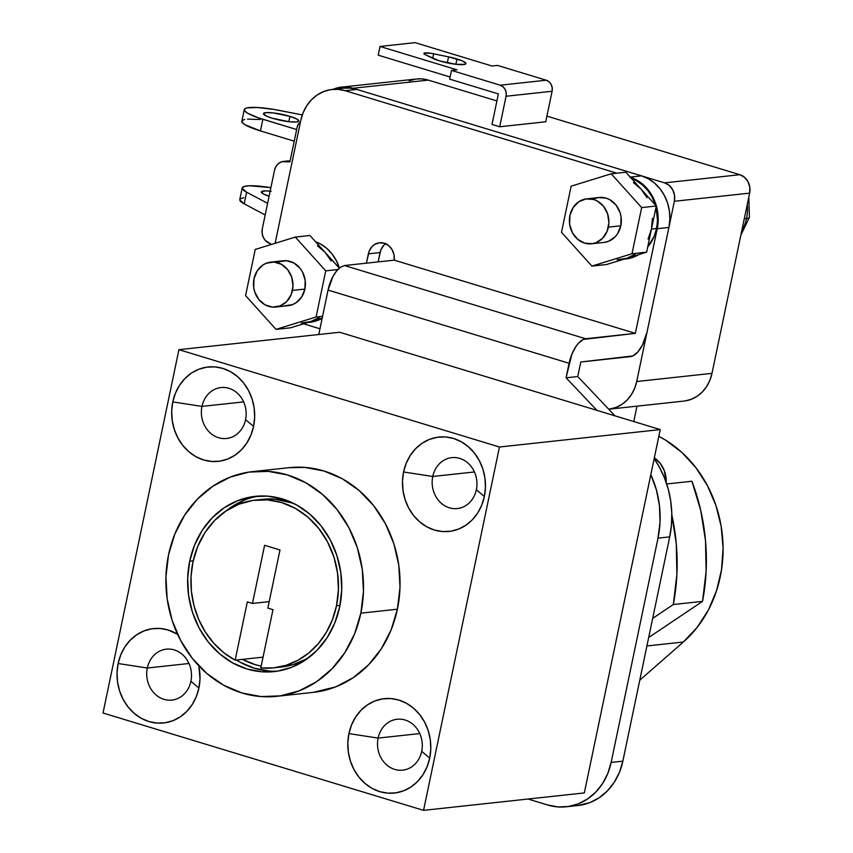 <?xml version="1.0" encoding="UTF-8"?>
<svg xmlns="http://www.w3.org/2000/svg" width="853" height="853" viewBox="0 0 853 853"><rect width="100%" height="100%" fill="white"/><g stroke="black" fill="none" stroke-linecap="round" stroke-linejoin="round"><path stroke-width="1.28" d="M201.969 406.401L243.649 401.891L201.969 406.401A25.611 22.359 -96.2 0 0 218.613 437.728A25.611 22.359 -96.2 0 0 245.568 419.644A25.611 22.359 83.8 0 1 226.535 438.485A25.611 22.359 83.8 0 1 201.969 406.401L172.786 401.902L201.969 406.401A25.611 22.359 83.8 0 1 221.012 387.561A25.611 22.359 83.8 0 1 245.568 419.644L253.565 426.436A47.459 41.434 83.8 0 1 203.611 459.948A47.459 41.434 83.8 0 1 172.786 401.902L175.43 393.212L179.525 385.321L184.909 378.54L191.381 373.124L198.685 369.296L206.554 367.185L214.679 366.875L222.74 368.389L230.438 371.663L237.465 376.568L243.563 382.922L248.5 390.471L252.072 398.927L254.151 407.979L254.652 417.266L253.565 426.436L250.921 435.126L246.826 443.016L241.442 449.798L234.97 455.214L227.666 459.053L219.797 461.164L211.672 461.462L203.611 459.948L195.913 456.675L188.886 451.77L182.787 445.426L177.851 437.866L174.279 429.411L172.199 420.358L171.698 411.071L172.786 401.902A47.459 41.434 83.8 0 1 222.74 368.389A47.459 41.434 83.8 0 1 253.565 426.436L245.568 419.644A25.611 22.359 -96.2 0 0 228.935 388.318A25.611 22.359 -96.2 0 0 201.969 406.401M432.759 476.475L474.428 471.965L432.759 476.475A25.611 22.359 -96.2 0 0 449.392 507.802A25.611 22.359 -96.2 0 0 476.358 489.718A25.611 22.359 83.8 0 1 457.315 508.559A25.611 22.359 83.8 0 1 432.759 476.475L403.576 471.986L432.759 476.475A25.611 22.359 83.8 0 1 451.802 457.634A25.611 22.359 83.8 0 1 476.358 489.718L484.355 496.51A47.459 41.434 83.8 0 1 434.401 530.033A47.459 41.434 83.8 0 1 403.576 471.986L406.22 463.286L410.314 455.395L415.699 448.614L422.171 443.208L429.475 439.37L437.344 437.258L445.469 436.949L453.529 438.463L461.228 441.737L468.254 446.641L474.353 452.996L479.279 460.545L482.862 469.011L484.941 478.053L485.442 487.34L484.355 496.51L481.71 505.211L477.616 513.101L472.231 519.882L465.759 525.288L458.445 529.127L450.587 531.238L442.462 531.536L434.401 530.033L426.703 526.759L419.676 521.855L413.577 515.5L408.64 507.951L405.068 499.485L402.989 490.432L402.488 481.156L403.576 471.986A47.459 41.434 83.8 0 1 453.529 438.463A47.459 41.434 83.8 0 1 484.355 496.51L476.358 489.718A25.611 22.359 -96.2 0 0 459.724 458.392A25.611 22.359 -96.2 0 0 432.759 476.475M378.114 738.09L419.783 733.569L378.114 738.09A25.611 22.359 -96.2 0 0 394.747 769.417A25.611 22.359 -96.2 0 0 421.702 751.322A25.611 22.359 83.8 0 1 402.669 770.174A25.611 22.359 83.8 0 1 378.114 738.09L348.92 733.591L378.114 738.09A25.611 22.359 83.8 0 1 397.146 719.239A25.611 22.359 83.8 0 1 421.702 751.322L429.699 758.114A47.459 41.434 83.8 0 1 379.745 791.637A47.459 41.434 83.8 0 1 348.92 733.591L351.564 724.901L355.658 717.01L361.043 710.229L367.515 704.813L374.819 700.974L382.688 698.863L390.813 698.564L398.873 700.078L406.572 703.341L413.598 708.257L419.697 714.601L424.634 722.15L428.206 730.616L430.285 739.668L430.786 748.955L429.699 758.114L427.054 766.815L422.96 774.705L417.575 781.487L411.103 786.903L403.8 790.731L395.931 792.842L387.806 793.151L379.745 791.637L372.047 788.364L365.02 783.459L358.921 777.104L353.984 769.555L350.412 761.089L348.333 752.047L347.832 742.76L348.92 733.591A47.459 41.434 83.8 0 1 398.873 700.078A47.459 41.434 83.8 0 1 429.699 758.114L421.702 751.322A25.611 22.359 -96.2 0 0 405.068 719.996A25.611 22.359 -96.2 0 0 378.114 738.09M147.324 668.016L188.993 663.495L147.324 668.016A25.611 22.359 -96.2 0 0 163.957 699.343A25.611 22.359 -96.2 0 0 190.912 681.248A25.611 22.359 83.8 0 1 171.879 700.1A25.611 22.359 83.8 0 1 147.324 668.016L118.13 663.517L147.324 668.016A25.611 22.359 83.8 0 1 166.356 649.165A25.611 22.359 83.8 0 1 190.912 681.248L198.909 688.04A47.459 41.434 83.8 0 1 148.955 721.563A47.459 41.434 83.8 0 1 118.13 663.517L120.774 654.816L124.869 646.926L130.253 640.145L136.725 634.739L144.04 630.9L151.898 628.789L160.023 628.48L168.084 629.994L177.595 634.333A47.459 41.434 83.8 0 0 118.13 663.517L117.042 672.686L117.543 681.973L119.623 691.015L123.205 699.481L128.131 707.03L134.23 713.385L141.257 718.29L148.955 721.563L157.016 723.077L165.141 722.768L173.01 720.657L180.314 716.819L186.786 711.413L192.17 704.631L196.265 696.741L198.909 688.04L190.912 681.248A25.611 22.359 -96.2 0 0 174.279 649.922A25.611 22.359 -96.2 0 0 147.324 668.016M654.677 458.072L660.382 463.563L664.338 470.76L666.204 482.542A26.368 23.02 -96.2 0 0 654.677 458.072M284.945 305.747L292.558 304.596L296.044 302.772L301.685 296.961L304.894 289.071A22.604 19.726 -96.2 0 0 283.228 260.762L270.806 262.106A22.604 19.726 83.8 0 1 292.472 290.415L304.894 289.071L305.171 280.274L302.484 271.936L300.139 268.343L293.88 262.98L286.373 260.709L278.76 261.86M275.679 307.037L288.101 305.694A22.604 19.726 -96.2 0 0 304.894 289.071L292.472 290.415A22.604 19.726 83.8 0 1 275.679 307.037A22.604 19.726 83.8 0 1 254.002 278.728L253.725 287.525L254.716 291.833L258.768 299.456L265.016 304.82L272.523 307.091L280.136 305.939L286.704 301.536L291.214 294.552L292.995 286.043L291.758 277.321L287.706 269.687L281.458 264.334L273.952 262.052L266.339 263.204L262.863 265.027L257.211 270.838L254.002 278.728A22.604 19.726 83.8 0 1 270.806 262.106M594.68 198.589L598.422 197.576L606.131 198.152L609.799 199.709L616.047 205.072L620.099 212.696L621.091 217.014L620.803 225.8A22.604 19.726 -96.2 0 0 599.137 197.491L586.715 198.834A22.604 19.726 83.8 0 1 608.381 227.143L620.803 225.8L617.604 233.69L615.034 236.921L608.477 241.324L603.945 242.433M591.587 243.777L604.009 242.423A22.604 19.726 -96.2 0 0 620.803 225.8L608.381 227.143A22.604 19.726 83.8 0 1 591.587 243.777A22.604 19.726 83.8 0 1 569.921 215.468L569.644 224.254L572.331 232.592L577.588 239.213L584.593 243.105L592.302 243.681L596.055 242.678L602.613 238.275L607.123 231.28L608.903 222.782L607.677 214.05L603.625 206.415L597.367 201.063L593.709 199.506L586 198.93L578.771 201.756L573.131 207.567L569.921 215.468A22.604 19.726 83.8 0 1 586.715 198.834M339.441 268.077A41.434 36.167 -96.2 0 0 315.525 241.719L320.461 243.979L326.603 248.255L331.924 253.799L336.231 260.4L339.441 268.077M656.565 228.529A41.434 36.167 -96.2 0 0 656.032 207.162L657.514 220.522L656.565 228.529L651.447 229.084L656.565 228.529L654.262 236.121L647.694 247.039A41.434 36.167 -96.2 0 0 656.565 228.529M655.445 205.083A41.434 36.167 -96.2 0 0 631.444 178.448L636.37 180.708L642.512 184.994L647.843 190.539L652.14 197.128L655.445 205.083M336.509 605.779L339.984 605.395L336.509 605.779A84.372 73.657 83.8 0 1 273.792 667.856A84.372 73.657 83.8 0 1 260.794 667.952L272.971 609.671L267.842 608.114L279.987 549.972L264.601 545.302L252.456 603.434L247.327 601.877L235.151 660.158A84.372 73.657 83.8 0 1 192.906 562.17A84.372 73.657 83.8 0 1 255.612 500.093A84.372 73.657 83.8 0 1 336.509 605.779L332.478 619.534L326.411 632.212L318.478 643.439L308.925 652.865L298.038 660.222L286.139 665.276L273.6 667.878L260.794 667.952L272.971 609.671L267.842 608.114L279.987 549.972L264.601 545.302L252.456 603.434L269.196 601.621L252.456 603.434L247.327 601.877L235.151 660.158L223.902 652.79L213.879 643.333L205.392 632.094L198.685 619.395L193.983 605.63L191.403 591.214L191.04 576.585L192.906 562.17L197.597 546.709L204.88 532.688L214.444 520.629L225.96 511.011L238.947 504.187L252.936 500.434L267.373 499.89L281.703 502.588L295.383 508.399L307.89 517.121L318.734 528.412L327.499 541.836L333.854 556.881L337.543 572.971L338.438 589.476L336.509 605.779M262.713 499.314L274.677 499.101L293.539 503.334A84.372 73.657 -96.2 0 0 262.916 499.293L255.612 500.093M273.792 667.856L281.106 667.067A84.372 73.657 -96.2 0 0 310.151 656.554M236.398 660.03A88.147 76.941 -96.2 0 0 277.843 671.108M189.697 561.199L193.194 560.816L189.697 561.199L187.671 578.227L188.609 595.469L192.469 612.273L199.101 627.989L208.26 642.01L219.594 653.803L232.645 662.92L246.943 668.997L261.914 671.801L277.001 671.236L291.609 667.323L305.182 660.201L317.199 650.146L327.2 637.554L334.802 622.893L339.707 606.75A88.147 76.941 83.8 0 1 274.197 671.599A88.147 76.941 83.8 0 1 189.697 561.199A88.147 76.941 83.8 0 1 255.207 496.339A88.147 76.941 83.8 0 1 339.707 606.75L341.733 589.722L340.795 572.48L336.935 555.676L330.303 539.96L321.144 525.928L309.82 514.135L296.759 505.029L282.46 498.952L267.49 496.137L252.413 496.702L237.806 500.626L224.222 507.748L212.205 517.803L202.204 530.395L194.601 545.046L189.697 561.199M276.884 696.315L313.414 692.359A113.001 98.639 -96.2 0 0 397.402 609.213L360.862 613.168A113.001 98.639 83.8 0 1 276.884 696.315A113.001 98.639 83.8 0 1 168.542 554.77L174.833 534.074L184.579 515.287L197.395 499.133L212.813 486.253L230.214 477.115L248.937 472.093L268.279 471.368L287.472 474.972L305.8 482.755L322.541 494.441L337.063 509.561L348.802 527.538L357.311 547.69L362.258 569.239L363.463 591.342L360.862 613.168L397.402 609.213A113.001 98.639 -96.2 0 0 289.071 467.668L252.531 471.624A113.001 98.639 83.8 0 1 360.862 613.168L354.571 633.875L344.836 652.662L332.009 668.805L316.602 681.696L299.19 690.823L280.466 695.856L261.125 696.581L241.932 692.977L223.603 685.183L206.863 673.507L192.341 658.388L180.601 640.4L172.093 620.259L167.145 598.71L165.951 576.596L168.542 554.77A113.001 98.639 83.8 0 1 252.531 471.624M577.886 805.531L589.956 802.577L599.232 797.715L607.453 790.838L614.299 782.222L619.491 772.21L622.85 761.164L669.701 536.878L671.45 525.011L671.78 512.93L670.693 500.86L668.208 489.025L664.359 477.627L659.241 466.868L654.155 458.701A90.407 78.913 -96.2 0 1 669.701 536.878L658.004 538.147L669.701 536.878L622.85 761.164L611.153 762.433L622.85 761.164A60.264 52.609 -96.2 0 1 578.057 805.509L566.36 806.778A60.264 52.609 83.8 0 1 547.722 804.997L528.06 799.026L547.722 804.997L557.958 806.917L568.269 806.533L578.259 803.846L587.546 798.973L595.767 792.106L602.602 783.491L607.794 773.479L611.153 762.433A60.264 52.609 83.8 0 1 566.36 806.778M615.002 415.848L577.758 376.536L580.797 362.003L632.862 355.925L637.799 351.99L642.373 345.23L647.043 332.094A24.108 11.025 -73.1 0 1 630.484 356.618L580.797 362.003L577.758 376.536L566.061 377.804L596.897 410.346L339.697 332.254L178.927 349.677L103.021 713.023L423.557 810.35L499.463 447.004L178.927 349.677L339.697 332.254L660.233 429.581L596.897 410.346L566.061 377.804L577.758 376.536L615.002 415.848M629.813 177.125L636.647 180.036L642.895 184.397L648.323 190.038L652.705 196.755L655.882 204.272L657.727 212.312L658.175 220.575L657.205 228.721L668.901 227.452L647.043 332.094L668.901 227.452L669.872 219.306L669.424 211.054L667.568 203.003L664.391 195.486L660.009 188.769L654.592 183.128L648.344 178.767L641.499 175.857L356.863 89.426A42.192 36.828 -96.2 0 0 343.812 88.179L332.126 89.448A42.192 36.828 83.8 0 0 300.768 120.486L275.114 243.308L300.768 120.486L303.114 112.756L306.749 105.751L311.537 99.716L317.295 94.907L323.788 91.495L330.783 89.618L338.001 89.352L345.166 90.695L616.868 173.191L345.166 90.695L356.863 89.426L349.698 88.083L343.716 88.19M630.42 177.317A42.192 36.828 83.8 0 1 657.205 228.721L635.346 333.363L394.235 260.154L393.99 254.652L392.028 249.566L388.616 245.568L384.213 243.201L379.073 242.817L374.254 244.704L372.196 246.421L369.189 251.081L366.406 263.172L368.357 253.842A15.066 13.158 83.8 0 1 379.553 242.753A15.066 13.158 83.8 0 1 384.213 243.201A15.066 13.158 83.8 0 1 394.235 260.154L635.346 333.363L583.281 339.441L578.334 343.375L575.956 346.457L571.851 354.272L566.061 377.804L569.1 363.271A24.108 11.025 -73.1 0 1 585.648 338.748L344.537 265.539L340.71 267.117M319.971 328.789L303.561 323.809L319.971 328.789M625.654 259.024L633.95 256.998L638.972 254.514A41.434 36.167 -96.2 0 1 625.771 259.013L623.671 259.237M309.746 322.295L318.041 320.27L322.157 318.318A41.434 36.167 -96.2 0 1 309.863 322.285L307.762 322.509M385.567 243.702A15.066 13.158 -96.2 0 0 380.043 252.573L378.092 261.903L380.886 249.812L383.893 245.152L385.951 243.436M650.828 474.631A90.407 78.913 83.8 0 1 658.004 538.147L611.153 762.433L658.004 538.147L660.03 522.089L659.486 505.808L656.384 489.814L650.828 474.631L660.233 429.581L499.463 447.004L660.233 429.581L584.326 792.927L423.557 810.35L103.021 713.023L178.927 349.677L499.463 447.004L423.557 810.35L584.326 792.927L650.828 474.631M332.126 89.448A42.192 36.828 83.8 0 1 345.166 90.695L356.863 89.426L641.499 175.857L630.207 177.083L641.499 175.857A42.192 36.828 -96.2 0 1 668.901 227.452L657.205 228.721L635.346 333.363L585.648 338.748L344.537 265.539L394.235 260.154L344.537 265.539M328.053 290.073L332.926 276.575L336.423 271.201L340.23 267.447A24.108 11.025 106.9 0 0 328.053 290.073L569.1 363.271L328.053 290.073L318.777 334.515L328.053 290.073M380.043 252.573L368.357 253.842L380.043 252.573M198.845 665.873L199.997 678.871L198.909 688.04A47.459 41.434 83.8 0 0 198.834 665.873M288.794 467.7L304.82 467.412L324.012 471.005L342.341 478.8L359.081 490.486L373.603 505.605L385.343 523.582L393.851 543.734L398.799 565.272L400.004 587.386L397.402 609.213L391.111 629.919L381.366 648.706L368.549 664.85L353.142 677.74L335.73 686.868L313.115 692.391M258.875 496.051A88.147 76.941 -96.2 0 0 226.567 510.595M245.11 499.837L231.536 506.959L226.557 510.606M239.96 662.131L254.247 668.208L269.228 671.012M261.178 666.129L255.004 664.572L242.455 659.369L235.151 660.158L263.055 657.141L242.455 659.369A84.372 73.657 83.8 0 0 261.178 666.129M310.14 656.554L305.342 659.433L293.453 664.487L280.914 667.089M635.218 254.205L626.592 258.342L606.547 264.526L591.929 266.104L632.009 253.736L641.659 207.588L611.217 173.809L571.137 186.178L561.498 232.325L591.929 266.104L632.009 253.736L641.659 207.588L611.217 173.809L571.137 186.178L561.498 232.325L591.929 266.104L606.547 264.526L626.592 258.342A41.434 36.167 83.8 0 1 620.653 259.568M301.344 323.02L310.673 321.613L322.21 318.052L310.673 321.613A41.434 36.167 83.8 0 1 304.745 322.839M652.406 218.368L651.447 229.084L656.266 205.999L641.051 189.11L647.022 197.683M633.384 182.542L641.051 189.11L625.835 172.221L656.266 205.999L651.447 229.084L648.088 239.053M626.592 258.342L646.627 252.157L626.592 258.342L617.252 259.749M646.627 252.157L651.447 229.084L646.627 252.157L632.009 253.736L646.627 252.157M641.659 207.588L656.266 205.999L641.659 207.588M611.217 173.809L625.835 172.221L611.217 173.809M319.31 317.476L310.673 321.613L290.638 327.797L276.02 329.375L245.579 295.596L255.228 249.449L295.309 237.081L325.739 270.859L316.1 317.007L276.02 329.375L316.1 317.007L322.573 316.303L316.1 317.007L325.739 270.859L337.873 269.537L325.739 270.859L295.309 237.081L309.916 235.492L325.142 252.381L317.465 245.803M331.113 260.954L325.142 252.381L339.345 268.151L309.916 235.492L295.309 237.081L255.228 249.449L245.579 295.596L276.02 329.375L290.638 327.797L310.673 321.613M666.694 483.982L691.911 481.252L666.694 483.982M648.675 637.511L702.552 601.354L706.124 571.19L705.506 540.621L700.729 510.393L691.911 481.252A195.87 170.984 -96.2 0 1 702.552 601.354L673.326 604.521L702.552 601.354L648.675 637.511M671.823 514.977A195.87 170.984 83.8 0 1 673.326 604.521L652.673 618.382L673.326 604.521L676.887 574.357L676.28 543.787L671.823 514.977M741.673 231.259A40.677 35.506 -96.2 0 0 746.546 218.507L744.285 218.752L746.546 218.507A22.604 3.838 11.8 0 0 749.446 217.216A22.604 3.838 -168.2 0 1 746.546 218.507A40.677 35.506 -96.2 0 0 747.26 204.496M456.984 58.974L455.865 64.306L456.984 58.974A18.084 3.071 -168.2 0 1 465.909 63.623A18.084 3.071 -168.2 0 1 439.444 60.883L456.131 64.338L465.013 64.327L465.877 63.282L462.198 60.84L448.55 56.863A18.084 3.071 -168.2 0 1 456.984 58.974M447.292 62.877L448.55 56.863L431.106 53.323L424.176 53.153L425.306 54.699L439.444 60.883A18.084 3.071 -168.2 0 1 433.153 58.526L425.306 54.699A9.799 1.663 -168.2 0 1 423.877 53.451A9.799 1.663 -168.2 0 1 433.655 53.792L448.55 56.863L447.292 62.877M272.374 118.258A18.084 3.071 -168.2 0 1 263.449 113.609A18.084 3.071 -168.2 0 1 289.913 116.36L288.794 121.691L289.913 116.36L273.227 112.895L265.752 112.639L263.481 113.95L267.149 116.403L272.374 118.258L289.06 121.723L296.524 121.979L298.806 120.668L296.983 119.111L289.913 116.36A18.084 3.071 -168.2 0 1 298.838 121.009A18.084 3.071 -168.2 0 1 272.374 118.258M271.137 191.253L265.678 190.891L261.487 191.712L263.214 193.855L269.1 196.243A18.084 3.071 -168.2 0 1 261.359 191.968A18.084 3.071 -168.2 0 1 270.166 191.147M409.195 80.822L415.443 79.148M416.541 78.998L421.883 78.902L428.281 80.107L496.904 100.942L428.281 80.107A37.671 32.883 -96.2 0 0 416.637 78.988L341.371 87.145A37.671 32.883 83.8 0 1 353.014 88.264L428.281 80.107L353.014 88.264L664.583 182.862L353.014 88.264L346.617 87.059L340.166 87.305L333.011 89.352A37.671 32.883 83.8 0 1 341.371 87.145M608.722 409.227L616.154 407.393L621.954 404.354L627.094 400.057L631.369 394.672L634.621 388.414L636.711 381.515L674.36 201.287L674.552 195.433L672.761 189.878L669.253 185.464L664.583 182.862L739.85 174.705L664.583 182.862A15.066 13.158 83.8 0 1 674.36 201.287L749.638 193.13L711.988 373.347L636.711 381.515A37.671 32.883 83.8 0 1 608.722 409.227L683.989 401.07A37.671 32.883 -96.2 0 0 711.988 373.347L636.711 381.515L674.36 201.287L749.638 193.13A15.066 13.158 -96.2 0 0 739.85 174.705L546.912 116.125L739.85 174.705L744.52 177.307L748.028 181.721L749.819 187.276L749.638 193.13L711.988 373.347L709.888 380.257L706.636 386.516L702.371 391.9L697.232 396.197L691.431 399.236L685.183 400.91M499.687 126.777L545.728 121.787L499.687 126.777L506.064 96.25L552.104 91.26L545.728 121.787L552.104 91.26A9.042 7.89 -96.2 0 0 546.24 80.214L500.199 85.193A9.042 7.89 83.8 0 1 506.064 96.25L552.104 91.26L552.222 87.752L551.145 84.415L549.044 81.771L546.24 80.214L500.199 85.193L451.472 70.404L456.952 69.807L380.022 46.457L378.21 55.168L450.096 77.005L378.21 55.168L380.022 46.457L415.102 42.65L380.022 46.457L456.952 69.807L451.472 70.404L500.199 85.193L503.003 86.761L505.104 89.405L506.181 92.742L506.064 96.25L499.687 126.777L492 124.442L499.687 126.777M283.484 161.398A12.049 10.524 83.8 0 0 274.527 170.259L262.297 228.807L274.527 170.259L275.977 166.474L278.483 163.52L281.757 161.75L289.924 161.835L297.217 126.894L289.924 161.835L285.392 161.388L289.05 160.993A12.049 10.524 -96.2 0 0 287.141 160.993L283.484 161.398A12.049 10.524 83.8 0 1 285.392 161.388L286.981 161.014M268.375 242.838A12.049 10.524 83.8 0 1 262.297 228.807L262.084 232.976L263.129 237.017L265.315 240.439L271.435 244.438L268.375 242.838M297.217 126.894A7.538 6.579 83.8 0 1 300.416 122.171L298.123 124.527L297.217 126.894M636.988 406.167L633.779 421.542L636.988 406.167M242.188 187.959A37.671 6.408 -168.2 0 0 246.613 192.202L244.182 203.824L265.187 214.967L244.182 203.824L246.613 192.202L267.618 203.334L246.613 192.202L242.167 188.257L243.937 186.54L249.353 185.762L270.902 187.628A37.671 6.408 -168.2 0 0 242.188 187.959L239.757 199.591A37.671 6.408 11.8 0 0 244.182 203.824L239.736 199.89L240.151 198.92L243.787 197.651M244.267 109.61A37.671 6.408 -168.2 0 0 262.873 119.292L260.442 130.914L294.242 141.182L260.442 130.914L262.873 119.292L296.663 129.549L257.958 117.703L247.253 113.033L244.374 110.41L245.301 108.491L247.178 107.873L257.809 107.521L273.813 109.419L302.303 114.91L279.72 110.485A37.671 6.408 -168.2 0 0 244.267 109.61L241.847 121.233A37.671 6.408 11.8 0 0 260.442 130.914L244.822 124.655L241.943 122.032L242.87 120.124L244.747 119.505M247.509 119.121L260.282 119.537M449.659 79.126L498.376 93.915L492 124.442L498.376 93.915L449.659 79.126L451.472 70.404L449.659 79.126M415.102 42.65L492.032 66.012L497.512 65.414L546.24 80.214L497.512 65.414L492.032 66.012L415.102 42.65M432.706 58.313L433.655 53.792L432.706 58.313M683.36 642.01A120.54 105.218 -96.2 0 0 658.825 436.32L665.766 440.265L681.899 452.453L695.92 467.711L707.372 485.528L715.891 505.317L721.18 526.429L723.077 548.18L721.51 569.847L716.541 590.713L708.331 610.119L697.146 627.403L683.36 642.01L646.915 645.956L683.36 642.01L639.761 680.204L683.36 642.01M716.968 167.764L727.097 170.835M748.806 197.118L749.435 217.291L740.852 235.151"/></g></svg>
